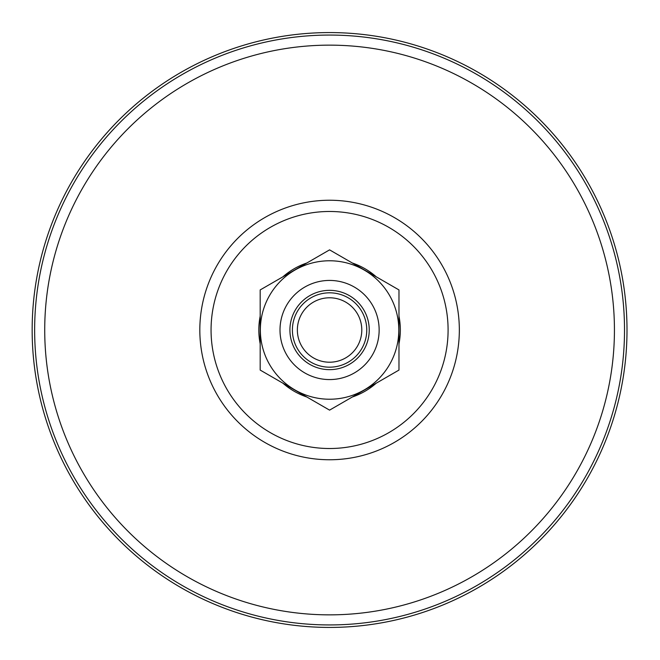 <?xml version="1.0" encoding="UTF-8"?>
<svg xmlns="http://www.w3.org/2000/svg" width="660" height="660" viewBox="0 0 660 660"><rect width="100%" height="100%" fill="white"/><g stroke="black" fill="none" stroke-linecap="round" stroke-linejoin="round"><path stroke-width="0.99" d="M627 330A297.421 297.421 0 0 0 180.865 72.427A297.421 297.421 0 0 0 180.865 587.573A297.421 297.421 0 0 0 627 330M310.992 297.8A37.175 37.175 0 0 0 297.379 348.587A37.175 37.175 0 0 0 348.166 362.2A37.175 37.175 0 0 0 361.779 311.413A37.175 37.175 0 0 0 310.992 297.8M313.467 302.099A32.224 32.224 0 0 0 313.467 357.901A32.224 32.224 0 0 0 361.796 330A32.224 32.224 0 0 0 313.467 302.099M304.796 287.067A49.574 49.574 0 0 0 286.646 354.783A49.574 49.574 0 0 0 354.362 372.933A49.574 49.574 0 0 0 372.504 305.217A49.574 49.574 0 0 0 304.796 287.067M309.746 295.655A39.658 39.658 0 0 0 309.746 364.345A39.658 39.658 0 0 0 369.237 330A39.658 39.658 0 0 0 309.746 295.655M260.18 370.07L329.579 410.132L398.978 370.07L398.978 289.93L329.579 249.868L260.18 289.93L260.18 370.07M364.196 389.953A69.226 69.226 0 0 1 260.353 330A69.226 69.226 0 0 1 364.196 270.047A69.226 69.226 0 0 1 364.196 389.953M199.823 330A129.756 129.756 0 0 1 394.457 217.627A129.756 129.756 0 0 1 394.457 442.373A129.756 129.756 0 0 1 199.823 330M211.06 330A118.519 118.519 0 0 1 388.839 227.362A118.519 118.519 0 0 1 388.839 432.638A118.519 118.519 0 0 1 211.06 330M44.723 330A284.856 284.856 0 0 1 472.007 83.308A284.856 284.856 0 0 1 472.007 576.691A284.856 284.856 0 0 1 44.723 330M34.642 330A294.938 294.938 0 0 0 329.579 624.938A294.938 294.938 0 0 0 624.517 330A294.938 294.938 0 0 0 329.579 35.062A294.938 294.938 0 0 0 34.642 330M398.978 343.819A70.76 70.76 0 0 0 398.978 316.181M376.249 276.812A70.76 70.76 0 0 0 352.308 262.993M306.85 262.993A70.76 70.76 0 0 0 282.909 276.812M260.18 316.181A70.76 70.76 0 0 0 260.18 343.819M282.909 383.188A70.76 70.76 0 0 0 306.85 397.007M352.308 397.007A70.76 70.76 0 0 0 376.249 383.188"/></g></svg>
